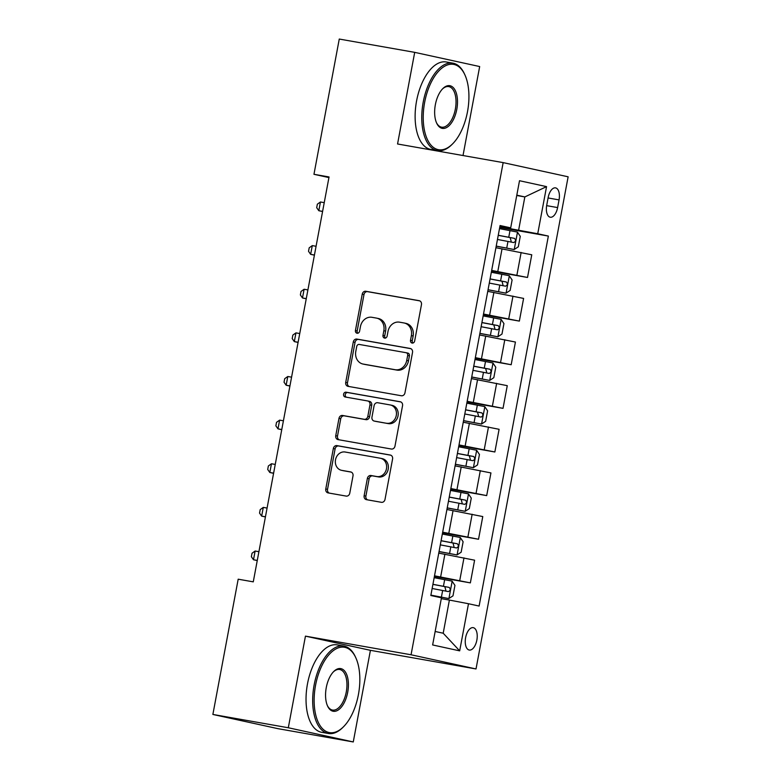 <?xml version="1.0" encoding="UTF-8"?>
<svg xmlns="http://www.w3.org/2000/svg" width="781" height="781" viewBox="0 0 781 781"><rect width="100%" height="100%" fill="white"/><g stroke="black" fill="none" stroke-linecap="round" stroke-linejoin="round"><path stroke-width="1.17" d="M412.134 343.064A2.441 2.109 -77.7 0 0 414.652 341.033L421.467 304.629A3.485 3.007 -77.7 0 0 419.143 300.685L365.83 291.274A3.485 3.007 -77.7 0 0 362.228 294.183L355.414 330.578A2.441 2.109 -77.7 0 0 359.563 331.31L360.441 326.604A11.159 9.626 -77.7 0 1 371.971 317.311L376.413 318.092A11.159 9.626 -77.7 0 1 376.745 318.16A11.159 9.626 -77.7 0 1 383.842 330.734L382.963 335.44A2.441 2.109 -77.7 0 0 387.112 336.172L387.991 331.466A11.159 9.626 -77.7 0 1 399.521 322.172L403.962 322.953A11.159 9.626 -77.7 0 1 404.294 323.022A11.159 9.626 -77.7 0 1 411.382 335.586L410.503 340.301A2.441 2.109 -77.7 0 0 412.134 343.064M476.859 640.078A11.364 5.75 100 0 0 473.218 627.66A11.364 5.75 100 0 0 465.622 637.618A11.364 5.75 100 0 0 469.264 650.046A11.364 5.75 100 0 0 476.859 640.078M364.131 495.72A3.485 3.007 -77.7 0 0 366.455 499.664L381.411 502.31A3.485 3.007 -77.7 0 0 385.013 499.401L392.579 458.974A3.485 3.007 -77.7 0 0 390.256 455.03L336.953 445.619A3.485 3.007 -77.7 0 0 333.341 448.528L325.775 488.955A3.485 3.007 -77.7 0 0 328.098 492.899L346.168 496.091A3.485 3.007 -77.7 0 0 349.771 493.182L353.002 475.883A3.485 3.007 -77.7 0 0 350.689 471.939L341.727 470.357A9.323 8.044 -77.7 0 1 341.453 470.299A9.323 8.044 -77.7 0 1 335.547 459.628A9.323 8.044 -77.7 0 1 345.153 452.023L380.249 458.213A9.323 8.044 -77.7 0 1 380.532 458.271A9.323 8.044 -77.7 0 1 386.429 468.942A9.323 8.044 -77.7 0 1 376.823 476.547L370.975 475.512A3.485 3.007 -77.7 0 0 367.373 478.421L364.131 495.72L365.889 496.101A3.485 3.007 -77.7 0 0 367.617 499.869M305.449 636.134L288.306 727.755L212.871 714.449L277.841 728.644L353.266 741.95L370.419 650.329L476.019 668.956L411.06 654.771L305.449 636.134L370.419 650.329M463.016 155.536L479.671 66.551L414.701 52.356L397.558 143.987L503.159 162.614L411.06 654.771M414.701 52.356L339.266 39.05L313.962 174.3L328.928 177.58M212.871 714.449L238.185 579.19L253.269 581.855L329.045 176.965L313.962 174.3M401.346 395.752A3.485 3.007 -77.7 0 0 404.958 392.853L412.524 352.426A3.485 3.007 -77.7 0 0 410.201 348.472L356.888 339.071A3.485 3.007 -77.7 0 0 353.285 341.971L345.719 382.397A3.485 3.007 -77.7 0 0 348.043 386.351L401.346 395.752M402.547 405.7L394.981 446.127A3.485 3.007 -77.7 0 1 391.379 449.036L338.066 439.625A3.485 3.007 -77.7 0 1 335.752 435.681L338.983 418.372A3.485 3.007 -77.7 0 1 342.586 415.472L364.21 419.29A3.485 3.007 -77.7 0 0 367.812 416.38L369.96 404.909A3.485 3.007 -77.7 0 0 367.636 400.956L345.134 396.982A2.441 2.109 -77.7 0 1 346.032 392.189L400.233 401.756A3.485 3.007 -77.7 0 1 402.547 405.7M548.164 197.515L546.729 205.198A11.012 5.565 100 0 0 550.263 217.225A11.012 5.565 100 0 0 557.614 207.58L559.05 199.897A11.012 5.565 100 0 0 555.525 187.87A11.012 5.565 100 0 0 548.164 197.515M476.019 668.956L568.129 176.809L503.159 162.614M499.938 226.236L510.696 227.847L500.074 225.524L430.829 595.503L441.45 597.826L432.635 644.95L459.677 650.856L443.198 633.225L449.397 600.072L441.304 598.646M510.696 227.847L519.511 180.723L546.554 186.63L537.728 233.753L499.84 226.773M499.703 227.486L548.36 236.067L537.728 233.753M548.36 236.067L479.114 606.056L468.493 603.733L459.677 650.856M288.306 727.755L353.266 741.95M516.749 195.494L524.842 196.929L516.807 195.172M518.643 230.083L524.842 196.929L546.554 186.63M434.382 576.524L470.357 582.88L434.519 575.812M470.357 582.88L474.604 560.192L438.766 553.124M442.544 532.896L478.528 539.251L442.681 532.183M478.528 539.251L482.775 516.563L446.927 509.495M450.715 489.267L486.69 495.613L450.842 488.555M486.69 495.613L490.937 472.925L455.089 465.866M458.877 445.639L494.861 451.984L459.013 444.916M494.861 451.984L499.098 429.296L463.26 422.228M467.038 402.01L503.023 408.356L467.175 401.288M503.023 408.356L507.269 385.668L471.421 378.6M475.209 358.381L511.184 364.727L475.346 357.659M511.184 364.727L515.431 342.039L479.593 334.971M483.371 314.743L519.355 321.098L483.507 314.03M519.355 321.098L523.602 298.41L487.754 291.342M491.542 271.114L527.517 277.47L491.669 270.402M527.517 277.47L531.763 254.782L495.915 247.714M435.154 631.478L443.198 633.225M449.397 600.072L468.493 603.733M412.983 343.015A2.441 2.109 -77.7 0 1 412.261 340.682L413.139 335.976A11.159 9.626 -77.7 0 0 406.042 323.402L404.294 323.022M376.745 318.16L378.502 318.541A11.159 9.626 -77.7 0 1 385.599 331.115L384.721 335.83A2.441 2.109 -77.7 0 0 385.443 338.153M419.729 300.861L367.587 291.664A3.485 3.007 -77.7 0 0 363.985 294.564L357.171 330.968A2.441 2.109 -77.7 0 0 357.893 333.292M410.786 348.658L358.645 339.452A3.485 3.007 -77.7 0 0 355.043 342.361L347.477 382.788A3.485 3.007 -77.7 0 0 349.205 386.556M407.672 355.462A2.441 2.109 -77.7 0 0 406.042 352.7L359.25 344.441A2.441 2.109 -77.7 0 0 356.732 346.471L355.794 351.44A11.159 9.626 -77.7 0 0 362.892 364.014A11.159 9.626 -77.7 0 0 363.224 364.073L395.206 369.725A11.159 9.626 -77.7 0 0 406.735 360.431L407.672 355.462L409.42 355.843A2.441 2.109 -77.7 0 0 407.799 353.08L406.188 352.729M362.892 364.014L364.649 364.395A11.159 9.626 -77.7 0 0 364.981 364.463L363.224 364.073M409.42 355.843L408.492 360.812A11.159 9.626 -77.7 0 1 396.963 370.106L364.981 364.463M367.841 401.004L369.393 401.336A3.485 3.007 -77.7 0 1 371.717 405.29L369.569 416.771A3.485 3.007 -77.7 0 1 365.967 419.67L344.343 415.853A3.485 3.007 -77.7 0 0 340.741 418.762L337.509 436.062A3.485 3.007 -77.7 0 0 339.237 439.83M400.819 401.932L347.789 392.57A2.441 2.109 -77.7 0 0 346.403 397.207M386.644 423.243A9.323 8.044 -77.7 0 0 396.25 415.638A9.323 8.044 -77.7 0 0 390.354 404.968A9.323 8.044 -77.7 0 0 390.08 404.919L377.711 402.732A3.485 3.007 -77.7 0 0 374.109 405.642L371.961 417.113A3.485 3.007 -77.7 0 0 374.284 421.066L388.401 423.624A9.323 8.044 -77.7 0 0 398.007 416.019A9.323 8.044 -77.7 0 0 392.111 405.349L390.354 404.968M375.827 421.398A3.485 3.007 -77.7 0 0 376.032 421.447L374.284 421.066M388.401 423.624L376.032 421.447M380.532 458.271L382.29 458.652A9.323 8.044 -77.7 0 1 388.186 469.322A9.323 8.044 -77.7 0 1 378.58 476.927L372.732 475.902A3.485 3.007 -77.7 0 0 369.13 478.802L365.889 496.101M342.937 470.621A9.323 8.044 -77.7 0 0 343.21 470.679A9.323 8.044 -77.7 0 0 343.484 470.738L341.727 470.357M351.274 472.115L343.484 470.738M390.851 455.206L338.7 446A3.485 3.007 -77.7 0 0 335.098 448.909L327.532 489.336A3.485 3.007 -77.7 0 0 329.27 493.104M496.208 246.171L514.142 249.529L518.311 246.806L520.273 236.34L517.413 232.074L499.489 228.638M514.142 249.529L496.218 246.083M497.468 239.455L513.693 242.549C515.802 241.534 516.065 240.138 514.474 238.361L498.249 235.266M498.229 235.345L510.139 237.59L511.116 241.134M324.242 202.65L320.444 201.986L318.814 210.714L322.602 211.378M322.573 211.534L318.814 210.714L316.695 207.687L317.35 204.192L320.444 201.986M488.047 289.8L505.981 293.158L510.139 290.434L512.102 279.969L509.241 275.713L491.327 272.266M505.981 293.158L488.057 289.712M489.296 283.083L505.561 286.178C507.64 285.163 507.894 283.767 506.313 281.99L490.077 278.895M490.068 278.973L501.968 281.219L502.944 284.762M316.071 246.279L312.283 245.615L310.653 254.342L314.44 255.006M314.411 255.162L310.653 254.342L308.534 251.316L309.188 247.831L312.283 245.615M479.876 333.428L497.809 336.787L501.978 334.063L503.94 323.598L501.08 319.341L483.156 315.895M497.809 336.787L479.895 333.35M481.135 326.712L497.36 329.807C499.469 328.791 499.733 327.395 498.151 325.618L481.916 322.524M481.906 322.612L493.807 324.847L494.783 328.391M307.909 289.917L304.121 289.243L302.481 297.971L306.279 298.635M306.25 298.791L302.481 297.971L300.373 294.945L301.017 291.459L304.121 289.243M471.714 377.057L489.648 380.425L493.817 377.701L495.769 367.226L492.909 362.97L474.994 359.524M489.648 380.425L471.724 376.979M472.964 370.34L489.199 373.435C491.308 372.42 491.571 371.024 489.98 369.247L473.755 366.152M473.735 366.24L485.645 368.486L486.612 372.02M299.738 333.546L295.95 332.872L294.32 341.6L298.108 342.273M298.078 342.42L294.32 341.6L292.201 338.573L292.855 335.088L295.95 332.872M463.543 420.686L481.486 424.054L485.645 421.33L487.608 410.855L484.747 406.598L466.823 403.152M481.486 424.054L463.563 420.608M464.802 413.979L481.067 417.074C483.146 416.058 483.4 414.662 481.818 412.876L465.583 409.791M465.574 409.869L477.474 412.114L478.45 415.658M291.577 377.174L287.789 376.501L286.149 385.228L289.946 385.902M289.917 386.048L286.149 385.228L284.04 382.212L284.694 378.717L287.789 376.501M467.497 111.712A43.326 21.917 100 0 0 464.822 74.703A43.326 21.917 100 0 0 443.198 67.146A43.326 21.917 100 0 0 424.649 102.36A43.326 21.917 100 0 0 429.394 143.069A43.326 21.917 100 0 0 452.629 143.841A43.326 21.917 100 0 0 467.497 111.712M452.629 143.841L451.877 144.583A44.39 22.454 -80 0 1 437.458 150.596A44.39 22.454 -80 0 1 423.224 102.077A44.39 22.454 -80 0 1 452.882 63.154A44.39 22.454 -80 0 1 464.383 73.746L464.822 74.703M456.787 109.379A21.663 10.954 -80 0 1 447.513 126.981A21.663 10.954 -80 0 1 436.696 123.203A21.663 10.954 -80 0 1 435.359 104.693A21.663 10.954 -80 0 1 442.798 88.634A21.663 10.954 -80 0 1 454.415 89.024A21.663 10.954 -80 0 1 456.787 109.379M436.481 122.715A20.599 10.417 100 0 0 441.587 127.166A20.599 10.417 100 0 0 455.352 109.106A20.599 10.417 100 0 0 448.743 86.593A20.599 10.417 100 0 0 442.427 89.024M437.458 150.596L430.819 149.425A44.39 22.454 -80 0 1 416.585 100.905A44.39 22.454 -80 0 1 446.244 61.982L452.882 63.154M358.411 694.612A43.326 21.917 100 0 0 355.736 657.602A43.326 21.917 100 0 0 334.112 650.046A43.326 21.917 100 0 0 315.563 685.259A43.326 21.917 100 0 0 320.308 725.969A43.326 21.917 100 0 0 343.533 726.74A43.326 21.917 100 0 0 358.411 694.612M343.533 726.74L342.791 727.482A44.39 22.454 -80 0 1 328.371 733.496A44.39 22.454 -80 0 1 314.138 684.976A44.39 22.454 -80 0 1 343.796 646.053A44.39 22.454 -80 0 1 355.296 656.645L355.736 657.602M347.701 692.278A21.663 10.954 -80 0 1 338.427 709.88A21.663 10.954 -80 0 1 327.61 706.102A21.663 10.954 -80 0 1 326.273 687.592A21.663 10.954 -80 0 1 333.712 671.533A21.663 10.954 -80 0 1 345.329 671.924A21.663 10.954 -80 0 1 347.701 692.278M327.395 705.614A20.599 10.417 100 0 0 332.501 710.066A20.599 10.417 100 0 0 346.266 692.005A20.599 10.417 100 0 0 339.657 669.493A20.599 10.417 100 0 0 333.341 671.924M328.371 733.496L321.733 732.324A44.39 22.454 -80 0 1 307.499 683.805A44.39 22.454 -80 0 1 337.158 644.881L343.796 646.053M455.382 464.314L473.315 467.682L477.484 464.959L479.446 454.483L476.586 450.227L458.662 446.781M473.315 467.682L455.401 464.236M456.641 457.607L472.866 460.692C474.975 459.687 475.238 458.291 473.657 456.504L457.422 453.419M457.402 453.497L469.313 455.743L470.289 459.287M283.415 420.803L279.618 420.139L277.987 428.857L281.775 429.53M281.746 429.687L277.987 428.857L275.869 425.84L276.523 422.345L279.618 420.139M447.22 507.953L465.154 511.311L469.313 508.587L471.275 498.122L468.415 493.856L450.5 490.419M465.154 511.311L447.23 507.865M448.47 501.236L464.705 504.331C466.813 503.315 467.077 501.919 465.486 500.143L449.26 497.048M449.241 497.126L461.141 499.371L462.118 502.915M275.244 464.431L271.456 463.768L269.826 472.495L273.614 473.159M273.584 473.315L269.826 472.495L267.707 469.469L268.361 465.974L271.456 463.768M439.049 551.581L456.983 554.94L461.151 552.216L463.113 541.75L460.253 537.494L442.329 534.048M456.983 554.94L439.068 551.493M440.308 544.865L456.543 547.959C458.642 546.944 458.906 545.548 457.324 543.771L441.089 540.677M441.08 540.755L452.98 543L453.956 546.544M267.082 508.06L263.295 507.396L261.655 516.124L265.452 516.788M265.423 516.944L261.655 516.124L259.546 513.097L260.2 509.612L263.295 507.396M430.887 595.21L448.821 598.568L452.99 595.844L454.942 585.379L452.092 581.123L434.168 577.676M448.821 598.568L430.897 595.132M432.147 588.493L448.411 591.598C450.481 590.573 450.744 589.177 449.153 587.4L432.928 584.305M432.908 584.383L444.819 586.629L445.795 590.172M258.921 551.698L255.123 551.025L253.493 559.752L257.281 560.416M257.252 560.573L253.493 559.752L251.375 556.726L252.029 553.241L255.123 551.025M440.65 576.895L444.897 554.207M448.811 533.267L453.058 510.579M456.973 489.628L461.22 466.94M465.144 446L469.391 423.312M473.306 402.371L477.552 379.683M481.477 358.743L485.714 336.055M489.638 315.114L493.885 292.426M497.8 271.485L502.046 248.797M516.895 275.146L521.142 252.458M508.734 318.775L512.971 296.087M500.562 362.404L504.809 339.715M492.401 406.032L496.648 383.344M484.23 449.671L488.476 426.982M476.068 493.299L480.315 470.611M467.907 536.928L472.154 514.24M459.736 580.556L463.982 557.868M548.086 197.964L559.05 199.897M546.651 205.647L557.614 207.58M413.139 335.976L411.382 335.586M384.721 335.83L382.963 335.44M385.599 331.115L383.842 330.734M357.171 330.968L355.414 330.578M363.985 294.564L362.228 294.183M367.587 291.664L365.83 291.274M412.261 340.682L410.503 340.301M347.477 382.788L345.719 382.397M355.043 342.361L353.285 341.971M358.645 339.452L356.888 339.071M396.963 370.106L395.206 369.725M408.492 360.812L406.735 360.431M337.509 436.062L335.752 435.681M340.741 418.762L338.983 418.372M344.343 415.853L342.586 415.472M365.967 419.67L364.21 419.29M369.569 416.771L367.812 416.38M371.717 405.29L369.96 404.909M347.789 392.57L346.032 392.189M369.13 478.802L367.373 478.421M372.732 475.902L370.975 475.512M378.58 476.927L376.823 476.547M327.532 489.336L325.775 488.955M335.098 448.909L333.341 448.528M338.7 446L336.953 445.619M514.249 249.461L517.481 232.182M508.753 237.239L509.993 230.61M506.732 248.065L507.972 241.427M510.139 237.59L514.474 238.361M506.078 293.09L509.319 275.82M500.592 280.877L501.832 274.238M498.571 291.694L499.811 285.065M501.968 281.219L506.313 281.99M497.917 336.718L501.148 319.449M492.43 324.505L493.67 317.867M490.4 335.322L491.639 328.694M493.807 324.847L498.151 325.618M489.755 380.357L492.987 363.077M484.259 368.134L485.499 361.505M482.238 378.951L483.478 372.322M485.645 368.486L489.98 369.247M481.584 423.985L484.825 406.706M476.098 411.763L477.337 405.134M474.067 422.58L475.317 415.951M477.474 412.114L481.818 412.876M473.423 467.614L476.654 450.334M467.926 455.391L469.176 448.763M465.906 466.218L467.145 459.579M469.313 455.743L473.657 456.504M465.261 511.243L468.493 493.963M459.765 499.02L461.005 492.391M457.744 509.847L458.984 503.208M461.141 499.371L465.486 500.143M457.09 554.871L460.321 537.592M451.603 542.658L452.843 536.02M449.573 553.475L450.813 546.846M452.98 543L457.324 543.771M448.929 598.5L452.16 581.23M443.432 586.287L444.672 579.648M441.411 597.104L442.651 590.475M444.819 586.629L449.153 587.4M407.867 353.1L406.12 352.709M369.501 401.356L367.744 400.975M375.934 421.428L374.177 421.047M343.21 470.679L341.453 470.299"/></g></svg>
